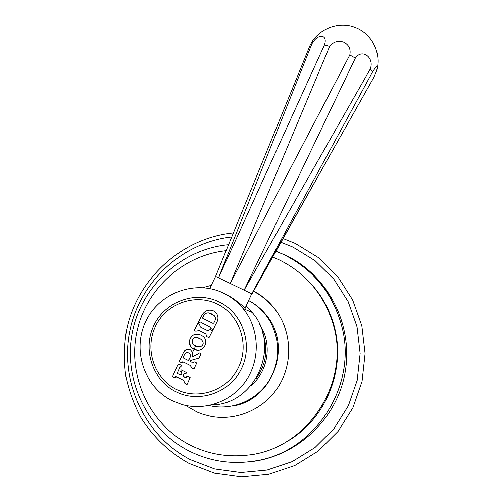 <?xml version="1.0" encoding="UTF-8"?>
<svg xmlns="http://www.w3.org/2000/svg" width="502" height="502" viewBox="0 0 502 502"><rect width="100%" height="100%" fill="white"/><g stroke="black" fill="none" stroke-linecap="round" stroke-linejoin="round"><path stroke-width="0.75" d="M276.608 251.483L286.014 255.455C313.988 269.844 332.481 293.086 341.498 325.189C332.236 292.572 312.796 268.947 283.178 254.307L275.962 251.232M228.605 244.675C181.988 248.898 141.62 285.801 132.365 332.111C122.959 378.37 146.113 428.727 188.332 450.627C209.252 461.275 231.422 464.733 254.84 460.999C315.306 452.34 358.503 384.639 341.498 325.189M285.13 442.513C326.909 420.155 347.955 365.939 332.631 321.023C327.517 305.436 319.259 291.907 307.87 280.436M280.994 242.271L292.93 247.066L315.162 260.751L333.899 279.219L348.124 301.602L357.047 326.783L360.147 353.471L357.204 380.278L348.338 405.779L334.006 428.608L314.967 447.558L292.246 461.62L267.064 470.092L240.765 472.57L214.718 469L190.258 459.631C144.846 435.987 119.834 382.053 129.516 332.305C139.048 282.507 181.768 242.403 231.78 236.919M226.145 250.68C182.458 255.16 144.902 290.106 136.488 333.642C127.935 377.134 149.841 424.234 189.43 444.722C207.138 453.752 225.969 457.278 245.917 455.289C307.908 450.558 353.094 379.732 331.941 320.471C322.34 292.635 304.632 272.373 278.83 259.691L272.693 257.043M253.447 291.304C263.067 296.337 270.998 303.371 277.255 312.413C292.051 333.999 292.572 364.427 278.265 386.822C263.983 409.23 236.411 421.203 210.947 416.334L203.36 414.407L197.255 412.104L185.382 405.346M202.814 287.627L211.273 285.337M231.761 406.137C272.166 401.085 292.948 346.499 266.531 315.457C261.624 309.219 255.694 304.275 248.747 300.61M209.039 405.503C231.441 410.987 256.434 400.753 268.984 380.729C281.572 360.737 280.166 333.422 265.815 315.13C261.078 309.113 255.38 304.281 248.735 300.642M250.837 385.724C268.551 371.292 272.517 343.142 259.622 324.48M256.076 378.633C266.229 364.414 268.419 349.11 262.646 332.7M246.068 306.151L252.098 312.432C281.54 345.194 255.694 404.756 211.762 404.882M245.553 307.211L245.961 308.09C246.363 309.834 236.348 299.217 225.028 293.852L223.484 293.13M171.653 400.433L181.919 404.474C205.801 411.364 233.204 400.853 246.934 379.261C260.733 357.713 259.007 327.975 243.087 308.604C237.659 302.016 231.158 296.877 223.572 293.174C195.598 279.438 159.51 292.603 145.95 321.029C131.988 349.248 143.729 386.371 171.653 400.433M209.717 288.55L215.615 276.376L251.703 293.821L245.214 307.914M373.268 78.406L251.703 293.821L372.622 71.842C376.017 66.477 377.554 65.335 377.234 68.416C376.695 70.933 375.37 74.258 373.268 78.406M370.225 69.094L244.167 290.049L355.36 58.081C362.124 48.11 374.799 57.73 370.225 69.094L372.622 71.842M349.819 54.982L230.292 283.31L329.645 46.385C333.46 41.679 338.147 40.267 343.719 42.149C348.928 44.835 350.961 49.114 349.819 54.982L355.36 58.081M324.474 44.916L218.558 277.719L311.792 44.132C317.258 33.314 328.245 33.747 324.474 44.916L329.645 46.385M312.677 40.819L310.161 45.142L291.166 91.847M310.161 45.142L311.792 44.132M181.222 369.943L186.48 372.591L185.847 374.003L185.081 373.62L183.575 374.185L183.167 375.107L183.738 376.72L185.018 377.36L188.012 376.412L190.139 377.473L187.045 384.513L184.918 383.453L183.588 380.34L176.735 376.883L174.075 377.504L172.525 376.707L177.626 365.13L180.651 364.069L181.335 366.127L179.678 367.665L177.382 372.842L177.664 373.645L180.005 374.831L181.486 374.26L181.893 373.337L181.322 371.725L180.594 371.354L181.222 369.943M187.158 363.944L183.657 362.187L180.783 362.4L179.22 361.609L183.638 352.071C186.098 349.135 188.413 348.419 190.572 349.938L192.573 352.348L192.128 357.066L197.656 354.092L198.949 352.737L201.082 353.797L199.012 358.139L190.722 360.449L190.547 361.635L191.657 362.187L194.588 361.973L196.721 363.034L193.96 369.008L191.827 367.947L190.208 365.475L187.158 363.944M198.61 334.213C190.691 332.029 185.602 344.73 193.157 348.576L194.136 349.128L193.132 348.576C190.986 348.187 189.787 345.426 189.543 340.3C191.344 334.734 195.171 332.989 201.02 335.054L202.657 336.058C210.476 341.297 202.187 354.249 194.111 349.128L192.573 352.348M202.513 332.086L199.231 330.46L195.78 331.113L194.218 330.335L197.775 323.344L199.338 324.123L200.348 326.902L204.151 328.854L206.918 330.216L210.42 329.582L212.553 330.623L209.001 337.639L206.862 336.591L205.782 333.767L202.513 332.086M206.109 325.039L201.722 322.874L199.89 323.05L198.328 322.271L202.237 314.792C205.111 310.481 208.876 309.194 213.538 310.945L215.622 312.42C218.169 315.218 218.634 318.425 217.002 322.033L213.105 329.55L210.972 328.503L209.999 326.953L206.109 325.039M180.475 374.931L181.511 374.26L181.919 373.337L181.354 371.725L180.62 371.354L181.228 369.993M175.819 376.688L183.613 380.34L184.949 383.446M188.03 376.425L186.022 377.567M184.623 373.507L185.106 373.632M185.853 373.99L185.138 373.632M174.087 377.491L172.55 376.707L177.652 365.136L180.657 364.075M187.045 384.513L184.918 383.453M193.967 369.001L191.852 367.947L190.233 365.475L183.657 362.187M194.6 361.98L192.768 362.488M198.968 352.749L197.656 354.092M192.153 357.066L197.681 354.092M180.789 362.394L179.252 361.609L183.663 352.071C184.868 349.994 186.531 349.053 188.652 349.254M182.584 361.886L183.688 362.187M187.61 352.668L188.865 353.088C190.296 353.954 190.716 355.366 190.12 357.324L190.095 357.324C190.691 355.366 190.271 353.954 188.84 353.082C187.246 352.172 185.778 352.642 184.435 354.481L183.199 357.939L188.237 360.48L188.708 360.31L190.12 357.324M190.095 357.324L188.382 360.511M195.447 346.418L194.136 349.128L197.255 350.095M196.916 337.388L201.114 339.296C204.038 342.42 203.856 344.874 200.555 346.656C198.089 346.901 196.477 346.637 195.711 345.878M199.401 338.292C190.484 333.943 191.206 345.294 194.305 345.094L195.686 345.872C196.508 346.65 198.127 346.913 200.53 346.656C203.825 344.88 204.013 342.427 201.095 339.289L199.401 338.292M209.001 337.633L206.887 336.597L205.807 333.774L199.231 330.46M210.438 329.588L207.552 330.441M195.786 331.107L194.243 330.335L197.794 323.357M198.604 330.241L199.256 330.467M213.105 329.544L210.991 328.509L210.024 326.959L201.722 322.874M199.896 323.043L198.353 322.278L202.256 314.798C204.778 310.851 208.242 309.445 212.647 310.575M201.415 322.761L201.748 322.88M214.894 320.998L213.77 323.144L212.936 323.407L202.795 318.406L202.676 317.697L203.799 315.563C204.967 313.631 206.642 312.752 208.826 312.928L214.097 315.507C215.565 317.12 215.822 318.952 214.894 320.998L214.869 320.991C215.797 318.946 215.54 317.113 214.097 315.507L210.514 313.317M214.869 320.991L213.752 323.137L213.049 323.451M275.974 251.201L286.014 255.455C328.245 275.529 353.91 325.566 344.962 373.306C336.246 421.084 293.871 459.048 246.501 462.085M217.284 304.061C239.636 314.691 249.783 344.454 238.506 367.395C227.557 390.5 198.077 400.659 176.058 389.219C153.869 378.119 144.457 348.614 155.57 326.143C166.357 303.515 195.096 293.093 217.284 304.061M189.041 463.434C169.274 452.427 152.765 436.614 140.861 417.463C133.802 404.185 128.744 390.198 125.688 375.502C123.825 360.612 124.057 345.771 126.385 330.975C136.594 279.307 181.373 237.986 233.443 232.865M283.09 238.538L295.345 243.451L318.412 257.608L337.846 276.727L352.611 299.895L361.879 325.967L365.105 353.603L362.067 381.357L352.9 407.762L338.059 431.394L318.337 451.009L294.799 465.567L268.714 474.334L241.456 476.9L214.461 473.191L189.11 463.471M332.631 321.023L331.941 320.471M277.255 312.413C271.03 303.158 263.142 296.029 253.598 291.034M266.531 315.457L265.815 315.13M243.087 308.604L252.098 312.432M335.217 145.831L251.96 293.959M300.635 68.554L215.609 276.376M377.234 68.416C380.918 51.687 371.242 33.358 355.284 27.453C339.327 20.958 319.498 28.244 311.027 43.41M175.549 391.529C152.175 379.782 142.317 348.739 154.014 325.152C165.365 301.388 195.604 290.401 219.023 301.903C242.661 313.091 253.378 344.454 241.512 368.581C230.004 392.89 198.936 403.633 175.656 391.579"/></g></svg>
